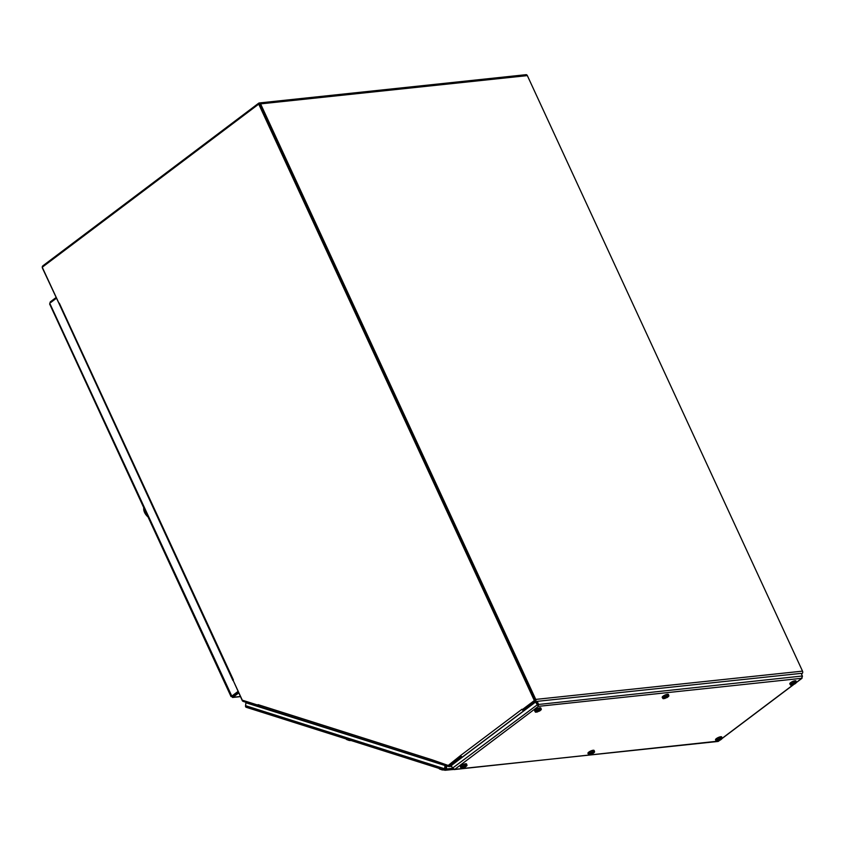 <?xml version="1.0" encoding="UTF-8"?>
<svg xmlns="http://www.w3.org/2000/svg" width="845" height="845" viewBox="0 0 845 845"><rect width="100%" height="100%" fill="white"/><g stroke="black" fill="none" stroke-linecap="round" stroke-linejoin="round"><path stroke-width="1.27" d="M527.343 75.606L802.518 671.131L535.751 699.406L260.587 103.882L527.343 75.606A1.796 1.352 -96.1 0 0 526.002 74.687L259.246 102.963A1.796 1.352 83.9 0 1 260.587 103.882M535.751 699.406A1.796 1.352 83.9 0 1 535.329 701.846L536.733 701.699M801.282 673.655L802.095 673.571A1.796 1.352 -96.1 0 0 802.518 671.131M802.095 673.571L801.461 674.046M59.034 303.418L42.25 267.231A1.796 1.352 83.9 0 1 42.905 265.784L258.707 103.174A1.796 1.352 83.9 0 1 259.246 102.963M58.654 302.721L42.482 268.214A1.796 1.352 83.9 0 1 42.271 267.284M259.383 104.22L534.948 700.019M534.822 700.737L523.023 709.631L523.53 710.74L535.329 701.846M534.336 700.568L522.189 709.715L535.16 700.484L534.336 700.568L258.728 104.115L42.25 267.231M58.97 303.429L232.935 680.531L233.389 679.898L59.319 303.175M258.021 705.142L242.304 700.188L233.051 680.162M257.968 705.152L258.042 704.635A1.796 1.12 107.6 0 0 258.676 706.219A1.796 1.12 107.6 0 0 258.971 706.251M432.608 760.088A1.796 1.12 -72.4 0 1 432.619 759.972L448.22 765.454L460.641 755.472A1.796 1.077 53 0 0 462.542 756.919L523.879 710.698M535.16 700.484L259.563 104.03L258.728 104.115M434.172 761.525L433.559 761.588A1.796 1.12 -72.4 0 1 433.253 761.567A1.796 1.12 -72.4 0 1 432.608 760.511M449.012 765.338L461.159 756.243L448.22 765.454M523.499 710.666A1.796 1.077 -127 0 1 522.242 709.715M460.631 755.472L521.978 709.251M257.81 705.1L257.683 705.987L243.138 701.382A1.796 1.352 -96.1 0 1 242.23 700.505L233.738 681.651M257.683 705.987L258.274 705.924M238.227 691.833L232.47 696.164L238.216 691.812M49.866 303.218L50.288 301.887L50.615 302.605M240.371 696.481L232.977 697.262L231.445 696.523L232.459 696.153L232.533 697.474L240.445 696.639M231.857 696.217L50.214 304.284M56.045 297.556L50.288 301.887M49.971 303.091L56.372 298.264M238.036 691.421L231.625 696.238M232.977 697.262L238.734 692.932M246.476 707.297A1.796 1.12 -72.4 0 1 246.17 707.265A1.796 1.12 -72.4 0 1 245.536 705.681L245.937 702.765L246.761 702.67L445.79 765.76L445.41 768.675L446.35 768.971L444.871 770.249L246.17 707.265M453.427 769.468L445.114 770.26L444.565 768.76L445.389 768.675L446.149 765.728M245.937 702.765L447.079 766.024M444.966 765.855L444.565 768.76L245.536 705.681M452.381 768.337L446.35 768.971L446.751 766.066M445.262 769.172L445.114 770.26M434.193 761.345L432.672 760.87M445.326 769.193L445.822 765.633M346.344 738.974L346.323 739.269A3.285 0.676 7.9 0 0 346.566 739.47A3.285 0.676 7.9 0 0 349.608 740.283A3.285 0.676 7.9 0 0 350.664 740.389M349.112 740.389L349.893 740.537L349.112 740.389M439.189 768.411L439.178 768.696A3.285 0.676 7.9 0 0 439.411 768.908A3.285 0.676 7.9 0 0 442.463 769.721A3.285 0.676 7.9 0 0 443.509 769.816M441.956 769.827L442.748 769.964L441.956 769.827M462.152 756.888L449.688 766.373A1.796 1.352 83.9 0 1 448.716 766.542L434.119 761.915L434.245 761.028M802.391 676.518L801.599 678.461L802.37 675.989L801.155 673.37L537.198 701.339L538.413 703.969L538.339 706.367L535.55 702.047L451.304 765.528L452.519 768.147L454.758 769.341L454.124 769.573L718.461 741.107M796.36 682.549L802.032 678.271L538.339 706.367L537.821 705.269M538.339 706.367L454.758 769.341L452.54 768.675L451.494 765.929M535.55 702.047L536.385 701.963L537.589 704.582L452.519 768.147M802.37 675.989L537.61 704.572L536.395 701.952L537.198 701.339M536.29 701.741L537.821 705.047M235.533 693.851L232.026 696.217M794.807 683.954L791.184 685.158A3.285 0.887 -24.8 0 1 790.455 684.957L789.811 683.848A3.401 0.919 -24.8 0 1 791.469 682.095A3.401 0.919 -24.8 0 1 795.071 680.753A3.401 0.919 -24.8 0 1 795.99 680.986L796.423 682.2A3.285 0.887 -24.8 0 1 796.096 682.887A3.285 0.887 -24.8 0 1 795.832 683.13L795.177 683.658L795.832 683.13M790.455 684.957A3.285 0.887 -24.8 0 1 791.026 683.985L790.888 683.732A3.317 0.898 -24.8 0 1 791.416 683.33L791.554 683.584A3.285 0.887 -24.8 0 1 795.525 681.978A3.285 0.887 -24.8 0 1 796.423 682.2M794.353 683.985L795.177 683.658M791.554 683.584L793.55 684.07L794.659 683.035A2.049 0.549 -24.8 0 1 795.156 682.992L794.205 683.605M794.627 683.911L792.642 684.767M792.589 684.925A2.049 0.549 -24.8 0 1 792.092 684.978L793.096 684.524M792.937 684.017L791.026 683.985M791.776 683.679L792.071 684.313M790.888 683.732L791.67 683.637M791.955 683.742L792.145 684.313M720.521 739.935L716.898 741.128A3.285 0.887 -24.8 0 1 716.159 740.938L715.525 739.819A3.401 0.919 -24.8 0 1 717.183 738.076A3.401 0.919 -24.8 0 1 720.774 736.734A3.401 0.919 -24.8 0 1 721.704 736.967L722.137 738.181A3.285 0.887 -24.8 0 1 721.81 738.857A3.285 0.887 -24.8 0 1 721.545 739.111L720.891 739.628L721.545 739.111M716.159 740.938A3.285 0.887 -24.8 0 1 716.74 739.966L716.602 739.702A3.317 0.898 -24.8 0 1 717.13 739.301L717.268 739.565A3.285 0.887 -24.8 0 1 721.239 737.949A3.285 0.887 -24.8 0 1 722.137 738.181M720.067 739.966L720.891 739.628M717.268 739.565L719.264 740.051L720.373 739.016A2.049 0.549 -24.8 0 1 720.859 738.963L719.919 739.576M720.341 739.882L718.345 740.738M718.292 740.896A2.049 0.549 -24.8 0 1 717.806 740.949L718.81 740.495M718.651 739.988L716.74 739.966M717.489 739.65L717.775 740.283M716.602 739.702L717.384 739.607M717.659 739.724L717.849 740.294M667.244 697.474L663.621 698.678A3.285 0.887 -24.8 0 1 662.881 698.477L662.237 697.368A3.401 0.919 -24.8 0 1 663.906 695.615A3.401 0.919 -24.8 0 1 667.497 694.273A3.401 0.919 -24.8 0 1 668.427 694.505L668.86 695.72A3.285 0.887 -24.8 0 1 668.532 696.407A3.285 0.887 -24.8 0 1 668.268 696.65L667.613 697.178L668.268 696.65M662.881 698.477A3.285 0.887 -24.8 0 1 663.462 697.505L663.314 697.252A3.317 0.898 -24.8 0 1 663.853 696.85L663.99 697.104A3.285 0.887 -24.8 0 1 667.962 695.498A3.285 0.887 -24.8 0 1 668.86 695.72M666.789 697.505L667.613 697.178M663.99 697.104L665.976 697.59L667.096 696.565A2.049 0.549 -24.8 0 1 667.582 696.512L666.642 697.125M667.064 697.431L665.068 698.287M665.015 698.445A2.049 0.549 -24.8 0 1 664.529 698.498L665.533 698.044M665.374 697.537L663.462 697.505M664.212 697.199L664.497 697.833M663.314 697.252L664.096 697.157M664.381 697.262L664.571 697.843M592.947 753.455L589.335 754.648A3.285 0.887 -24.8 0 1 588.595 754.458L587.951 753.339A3.401 0.919 -24.8 0 1 589.609 751.596A3.401 0.919 -24.8 0 1 593.211 750.254A3.401 0.919 -24.8 0 1 594.13 750.487L594.563 751.701A3.285 0.887 -24.8 0 1 594.236 752.388A3.285 0.887 -24.8 0 1 593.972 752.631L593.327 753.148L593.972 752.631M588.595 754.458A3.285 0.887 -24.8 0 1 589.166 753.486L589.028 753.222A3.317 0.898 -24.8 0 1 589.567 752.821L589.704 753.085A3.285 0.887 -24.8 0 1 593.676 751.469A3.285 0.887 -24.8 0 1 594.563 751.701M592.503 753.486L593.327 753.148M589.704 753.085L591.69 753.571L592.799 752.536A2.049 0.549 -24.8 0 1 593.296 752.483L592.345 753.096M592.768 753.402L590.782 754.258M590.729 754.416A2.049 0.549 -24.8 0 1 590.232 754.469L591.236 754.015M591.088 753.508L589.166 753.486M589.916 753.17L590.211 753.803M589.028 753.222L589.81 753.127M590.095 753.244L590.285 753.814M539.67 710.994L536.047 712.198A3.285 0.887 -24.8 0 1 535.318 711.997L534.674 710.888A3.401 0.919 -24.8 0 1 536.332 709.135A3.401 0.919 -24.8 0 1 539.934 707.793A3.401 0.919 -24.8 0 1 540.853 708.025L541.286 709.24A3.285 0.887 -24.8 0 1 540.958 709.927A3.285 0.887 -24.8 0 1 540.694 710.17L540.05 710.698L540.694 710.17M535.318 711.997A3.285 0.887 -24.8 0 1 535.888 711.025L535.751 710.772A3.317 0.898 -24.8 0 1 536.279 710.37L536.417 710.624A3.285 0.887 -24.8 0 1 540.399 709.018A3.285 0.887 -24.8 0 1 541.286 709.24M539.226 711.025L540.05 710.698M536.417 710.624L538.413 711.11L539.522 710.085A2.049 0.549 -24.8 0 1 540.018 710.032L539.068 710.645M539.49 710.951L537.504 711.807M537.452 711.965A2.049 0.549 -24.8 0 1 536.955 712.018L537.959 711.564M537.8 711.057L535.888 711.025M536.638 710.719L536.934 711.353M535.751 710.772L536.533 710.677M536.818 710.782L537.008 711.363M465.384 766.975L461.761 768.168A3.285 0.887 -24.8 0 1 461.032 767.978L460.388 766.859A3.401 0.919 -24.8 0 1 462.046 765.116A3.401 0.919 -24.8 0 1 465.637 763.774A3.401 0.919 -24.8 0 1 466.567 764.007L467 765.221A3.285 0.887 -24.8 0 1 466.672 765.908A3.285 0.887 -24.8 0 1 466.408 766.151L465.753 766.679L466.408 766.151M461.032 767.978A3.285 0.887 -24.8 0 1 461.602 767.006L461.465 766.742A3.317 0.898 -24.8 0 1 461.993 766.341L462.13 766.605A3.285 0.887 -24.8 0 1 466.102 764.989A3.285 0.887 -24.8 0 1 467 765.221M464.93 767.006L465.753 766.679M462.13 766.605L464.127 767.091L465.236 766.056A2.049 0.549 -24.8 0 1 465.732 766.003L464.782 766.616M465.204 766.922L463.208 767.778M463.166 767.936A2.049 0.549 -24.8 0 1 462.669 767.989L463.673 767.545M463.514 767.038L461.602 767.006M462.352 766.7L462.637 767.323M461.465 766.742L462.247 766.647M462.521 766.764L462.722 767.334M432.619 759.972L258.042 704.635M143.787 507.739A7.88 4.732 53 0 0 148.033 516.929M449.688 766.373L451.399 766.193M454.758 769.341L718.018 741.445L719.032 740.685M722.137 738.34L793.318 684.703M796.434 682.359L801.599 678.461M258.676 706.219L433.253 761.567M231.055 696.607L49.633 303.978M148.076 517.024L143.777 507.718M351.14 740.537L349.872 740.547M346.566 739.47L349.133 740.452M443.984 769.964L442.717 769.975M439.411 768.908L441.977 769.879M449.149 766.595L451.462 766.352M718.303 741.361L719.412 740.526M722.063 738.53L793.698 684.556"/></g></svg>
